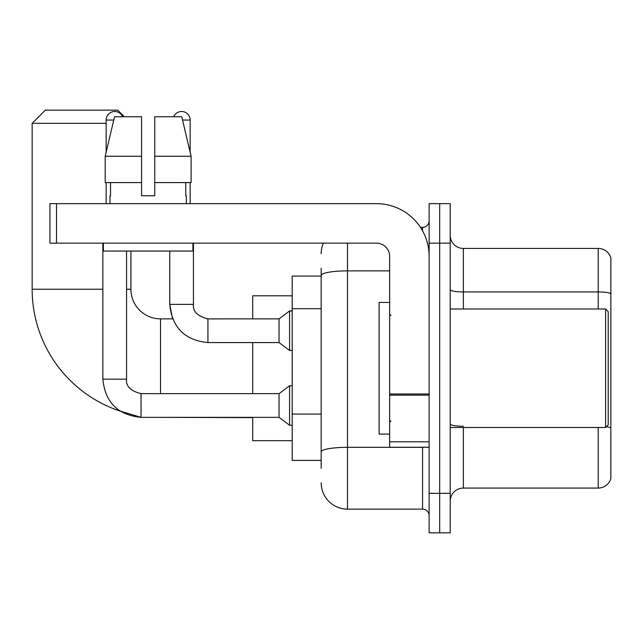 <?xml version="1.0" encoding="UTF-8"?>
<svg xmlns="http://www.w3.org/2000/svg" width="643" height="643" viewBox="0 0 643 643"><rect width="100%" height="100%" fill="white"/><g stroke="black" fill="none" stroke-linecap="round" stroke-linejoin="round"><path stroke-width="0.96" d="M321.17 276.072L292.203 276.072L292.203 460.412L321.17 460.412M321.17 468.313L321.17 268.171M429.138 493.334L429.138 532.838L439.675 532.838L439.675 493.334L439.675 532.838L450.213 532.838L450.213 493.334L439.675 493.334L439.675 243.158L439.675 493.334L429.138 493.334L429.138 243.158L439.675 243.158L439.675 203.654L439.675 243.158L450.213 243.158L450.213 493.334M450.213 243.158L450.213 203.654L429.138 203.654L429.138 243.158M347.501 243.158L347.501 509.135L422.555 509.135L422.555 447.247M420.458 227.357L422.555 227.357A6.583 6.583 0 0 0 429.138 220.774M321.17 300.811L321.17 275.453A26.331 4.573 180 0 1 347.501 270.88L389.642 270.88M429.138 515.718A6.583 6.583 0 0 0 422.555 509.135M321.17 253.688A26.331 26.331 0 0 1 323.373 243.158M347.501 509.135A26.331 26.331 0 0 1 321.17 482.797M450.213 501.235A13.165 13.165 0 0 1 463.378 488.069L598.207 488.069L598.207 427.499M610.85 257.899A13.165 13.165 0 0 0 598.207 248.423A13.165 13.165 0 0 1 610.85 257.899L610.85 478.585A13.165 13.165 0 0 1 598.207 488.069M610.85 293.594A13.165 2.283 180 0 0 598.207 291.946L598.207 248.423L463.378 248.423A13.165 13.165 0 0 1 450.213 235.258A13.165 13.165 0 0 0 463.378 248.423L463.378 308.994M154.738 195.753L141.573 195.753L154.738 195.753L141.573 195.753L154.738 195.753L154.738 116.753L181.752 116.753L191.1 156.249L191.1 182.588L154.738 182.588M173.698 116.753A8.56 8.56 0 0 1 190.159 120.04L190.159 152.238L191.1 156.249L154.738 156.249M141.042 393.677L141.042 417.355L120.056 411.078A128.383 128.383 0 0 1 32.15 289.237L32.15 123.335L45.315 110.162L117.733 110.162L124.324 116.753M160.533 393.653L160.533 318.864A29.626 29.626 0 0 1 130.907 289.237L130.907 251.051M106.151 123.335L32.15 123.335M252.699 342.566L252.699 393.653M252.699 417.355L252.699 440.664L292.203 440.664M292.203 295.82L252.699 295.82L252.699 318.864M106.151 152.238L106.151 120.04A8.56 8.56 0 0 1 122.612 116.753M102.856 379.169C105.147 402.341 117.878 415.065 141.042 417.355C117.878 415.065 105.147 402.341 102.856 379.169C105.147 402.341 117.878 415.065 141.042 417.355C117.878 415.065 105.147 402.341 102.856 379.169L126.558 379.169C125.763 386.194 130.593 391.024 141.042 393.653L279.038 393.653L279.038 417.355L141.042 417.355L120.056 411.078L141.042 417.355C117.878 415.065 105.147 402.341 102.856 379.169L102.856 243.158M279.038 393.653L289.567 385.76L289.567 425.256L292.203 425.256M126.558 379.169C125.763 386.194 130.593 391.024 141.042 393.653C130.593 391.024 125.763 386.194 126.558 379.169C125.763 386.194 130.593 391.024 141.042 393.653C130.593 391.024 125.763 386.194 126.558 379.169L126.558 251.051M106.151 182.588L106.151 203.654M207.93 318.888L279.038 318.864L279.038 342.566L207.93 342.566L207.93 318.864L207.11 318.864M279.038 318.864L289.567 310.963L289.567 350.467L292.203 350.467M190.159 182.588L190.159 203.654M429.138 447.247L389.642 447.247L389.642 393.998L429.138 393.998M429.138 256.324A52.67 52.67 0 0 0 376.476 203.654L56.512 203.654L56.512 243.158L376.476 243.158A13.165 13.165 0 0 1 389.642 256.324L389.642 393.998M56.512 243.158L49.929 243.158L49.929 203.654L56.512 203.654M109.969 195.753L110.54 195.753L109.969 195.753L109.969 203.654M186.341 195.753L185.763 195.753L186.341 195.753L186.341 203.654M185.763 182.588L185.763 195.753M141.573 156.249L105.203 156.249L114.558 116.753L141.573 116.753L141.573 195.753M110.54 195.753L110.54 182.588M103.386 243.158L103.386 251.051L192.924 251.051L192.924 243.158M141.573 182.588L105.203 182.588L105.203 156.249L114.558 116.753M191.1 182.588L191.1 156.249L181.752 116.753M605.585 308.994L608.214 311.622L608.214 424.862L605.585 427.499L605.585 308.994L450.213 308.994M389.642 302.411L379.105 302.411L379.105 434.081L389.642 434.081M321.17 308.712L292.203 308.712M321.17 414.052L292.203 414.052M424.846 447.247A6.583 1.141 0 0 1 422.555 447.319L347.501 447.319A26.331 4.573 180 0 0 321.17 451.892M422.555 230.821L422.555 227.357M463.378 427.499L463.378 488.069M598.207 308.994L598.207 291.946L463.378 291.946A13.165 2.283 0 0 1 450.213 289.655M610.85 427.9A13.165 2.283 180 0 0 606.341 426.735M463.378 426.253A13.165 2.283 -0 0 1 450.213 423.962M32.15 289.237L102.856 289.237M126.558 289.237L130.907 289.237M252.699 417.62L160.533 417.355M106.151 120.04L113.779 120.04M160.533 318.864L172.597 318.864L169.744 304.38L172.597 318.864L169.744 304.38L172.597 318.864L169.744 304.38L193.422 304.38M182.532 120.04L190.159 120.04M429.138 395.148L389.642 395.148M389.642 441.805L429.138 441.805M279.038 417.355L289.567 425.256M289.567 385.76L292.203 385.76M193.447 304.38C192.651 311.405 197.481 316.235 207.93 318.864C197.481 316.235 192.651 311.405 193.447 304.38C192.651 311.405 197.481 316.235 207.93 318.864C197.481 316.235 192.651 311.405 193.447 304.38C192.651 311.405 197.481 316.235 207.93 318.864C197.481 316.235 192.651 311.405 193.447 304.38C192.651 311.405 197.481 316.235 207.93 318.864C197.481 316.235 192.651 311.405 193.447 304.38C192.651 311.405 197.481 316.235 207.93 318.864C197.481 316.235 192.651 311.405 193.447 304.38L193.447 243.158M169.744 251.051L169.744 304.38C172.035 327.552 184.766 340.276 207.93 342.566C184.766 340.276 172.035 327.552 169.744 304.38C172.035 327.552 184.766 340.276 207.93 342.566C184.766 340.276 172.035 327.552 169.744 304.38C172.035 327.552 184.766 340.276 207.93 342.566M279.038 342.566L289.567 350.467M289.567 310.963L292.203 310.963M450.213 427.499L605.585 427.499M390.96 315.576L389.642 314.258M390.96 420.916L389.642 422.226"/></g></svg>
